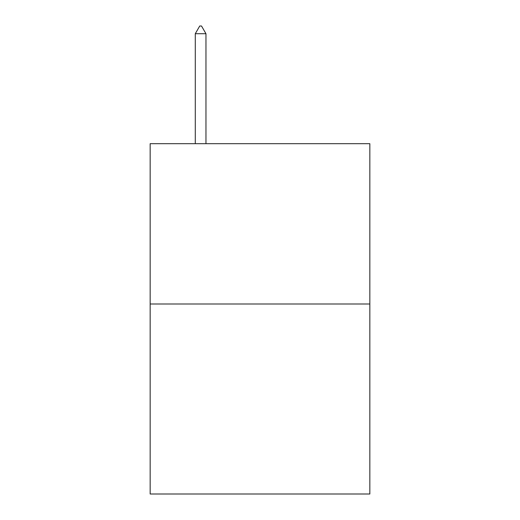 <?xml version="1.0" encoding="UTF-8"?>
<svg xmlns="http://www.w3.org/2000/svg" width="520" height="520" viewBox="0 0 520 520"><rect width="100%" height="100%" fill="white"/><g stroke="black" fill="none" stroke-linecap="round" stroke-linejoin="round"><path stroke-width="0.78" d="M369.844 303.999L369.844 143.683L150.156 143.683L150.156 494L369.844 494L369.844 303.999L150.156 303.999M205.966 33.722L201.513 26L199.732 26L195.28 33.722L205.966 33.722L205.966 143.683M195.28 33.722L195.28 143.683"/></g></svg>
